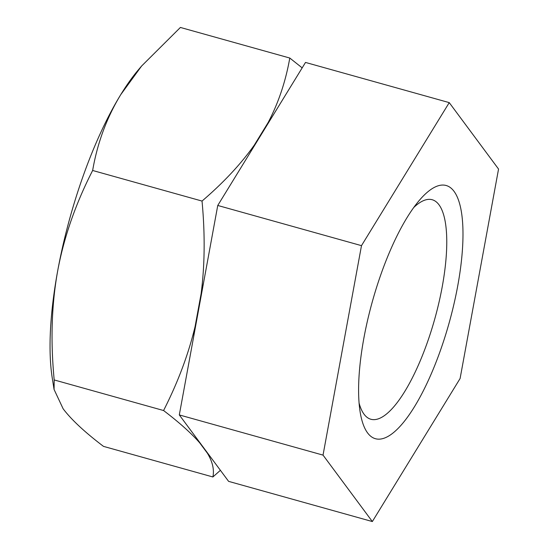 <?xml version="1.0" encoding="UTF-8"?>
<svg xmlns="http://www.w3.org/2000/svg" width="549" height="549" viewBox="0 0 549 549"><rect width="100%" height="100%" fill="white"/><g stroke="black" fill="none" stroke-linecap="round" stroke-linejoin="round"><path stroke-width="0.82" d="M381.534 272.661A131.431 39.851 -74.4 0 1 419.175 200.55A131.431 39.851 -74.4 0 1 461.778 214.405A131.431 39.851 -74.4 0 1 440.044 351.511A131.431 39.851 -74.4 0 1 360.11 411.791A131.431 39.851 -74.4 0 1 381.534 272.661M413.761 207.495A113.966 34.553 -74.4 0 1 432.228 199.74A113.966 34.553 -74.4 0 1 426.902 343.681A113.966 34.553 -74.4 0 1 370.849 419.251A113.966 34.553 -74.4 0 1 359.08 403.048M449.247 102.622L498.547 169.058L460.096 378.522L372.339 521.55L323.032 455.114L361.489 245.65L449.247 102.622L305.512 62.435L217.754 205.463L179.303 414.927L228.604 481.363L372.339 521.55M361.489 245.65L217.754 205.463M323.032 455.114L179.303 414.927M250.797 151.606A192.603 58.4 -74.4 0 1 254.352 145.025L268.084 122.633C278.432 102.951 285.672 81.417 289.79 58.036L180.401 27.45L141.615 66.017L138.465 69.737A191.821 58.16 105.6 0 0 120.801 94.565A191.821 58.16 105.6 0 0 57.693 270.815A191.821 58.16 105.6 0 0 52.258 378.041L54.042 389.275M63.121 408.765C71.295 419.614 84.759 432.152 103.493 446.378L212.882 476.964C214.405 469.724 212.573 461.812 207.398 453.227L199.678 442.83C191.395 433.312 179.358 422.545 163.575 410.528L54.193 379.942L54.07 389.447L63.121 408.765M208.236 453.913A192.603 58.4 -74.4 0 1 207.398 453.227M220.41 470.315L212.882 476.964M289.79 58.036L302.176 67.87M199.678 442.83A192.603 58.4 -74.4 0 1 199.054 441.547M193.625 336.88A192.603 58.4 -74.4 0 1 195.101 326.47L201.119 293.681A192.603 58.4 -74.4 0 1 203.569 282.728M268.084 122.633A192.603 58.4 -74.4 0 1 271.7 117.541M163.575 410.528C177.938 382.296 188.444 354.277 195.101 326.47M201.119 293.681C204.825 265.043 205.127 234.176 202.032 201.064C223.615 182.563 241.052 163.883 254.352 145.025M202.032 201.064L92.644 170.478C75.584 203.823 63.931 237.264 57.693 270.815C51.606 304.414 50.439 340.792 54.193 379.942M141.615 66.017L120.801 94.565C106.808 117.513 97.427 142.822 92.644 170.478"/></g></svg>
